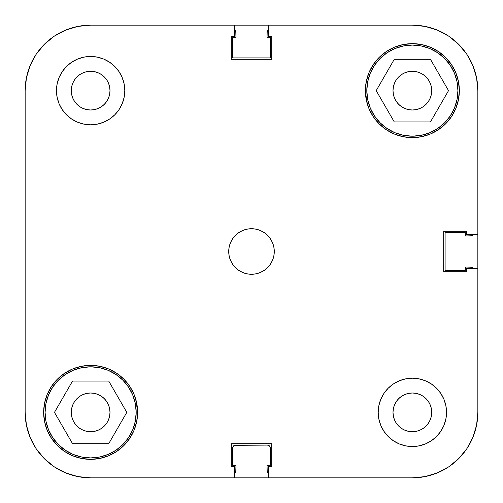 <?xml version="1.0" encoding="UTF-8"?>
<svg xmlns="http://www.w3.org/2000/svg" width="503" height="503" viewBox="0 0 503 503"><rect width="100%" height="100%" fill="white"/><g stroke="black" fill="none" stroke-linecap="round" stroke-linejoin="round"><path stroke-width="0.75" d="M45.081 412.366A45.553 45.553 0 0 1 90.634 366.813A45.553 45.553 0 0 1 136.187 412.366A45.553 45.553 0 0 1 90.634 457.919A45.553 45.553 0 0 1 45.081 412.366L45.955 403.475L48.546 394.93L52.758 387.059L58.423 380.155L65.327 374.49L73.199 370.277L81.75 367.687L90.634 366.813L99.525 367.687L108.07 370.277L115.942 374.49L122.845 380.155L128.51 387.059L132.723 394.93L135.313 403.475L136.187 412.366L135.313 421.25L132.723 429.801L128.51 437.673L122.845 444.577L115.942 450.242L108.07 454.454L99.525 457.045L90.634 457.919L81.75 457.045L73.199 454.454L65.327 450.242L58.423 444.577L52.758 437.673L48.546 429.801L45.955 421.25L45.081 412.366M366.813 90.634A45.553 45.553 0 0 1 412.366 45.081A45.553 45.553 0 0 1 457.919 90.634A45.553 45.553 0 0 1 412.366 136.187A45.553 45.553 0 0 1 366.813 90.634L367.687 81.75L370.277 73.199L374.49 65.327L380.155 58.423L387.059 52.758L394.93 48.546L403.475 45.955L412.366 45.081L421.25 45.955L429.801 48.546L437.673 52.758L444.577 58.423L450.242 65.327L454.454 73.199L457.045 81.75L457.919 90.634L457.045 99.525L454.454 108.07L450.242 115.942L444.577 122.845L437.673 128.51L429.801 132.723L421.25 135.313L412.366 136.187L403.475 135.313L394.93 132.723L387.059 128.51L380.155 122.845L374.49 115.942L370.277 108.07L367.687 99.525L366.813 90.634M109.994 90.634A19.359 19.359 0 0 1 90.634 109.994A19.359 19.359 0 0 1 71.275 90.634L71.646 86.856L72.746 83.228L74.538 79.876L76.946 76.946L79.876 74.538L83.228 72.746L86.856 71.646L90.634 71.275L94.413 71.646L98.041 72.746L101.392 74.538L104.322 76.946L106.73 79.876L108.522 83.228L109.623 86.856L109.994 90.634L109.623 94.413L108.522 98.041L106.73 101.392L104.322 104.322L101.392 106.73L98.041 108.522L94.413 109.623L90.634 109.994L86.856 109.623L83.228 108.522L79.876 106.73L76.946 104.322L74.538 101.392L72.746 98.041L71.646 94.413L71.275 90.634A19.359 19.359 0 0 1 90.634 71.275A19.359 19.359 0 0 1 109.994 90.634L109.623 86.856L108.522 83.228M431.725 412.366A19.359 19.359 0 0 1 412.366 431.725A19.359 19.359 0 0 1 393.006 412.366L393.377 408.587L394.478 404.959L396.27 401.608L398.678 398.678L401.608 396.27L404.959 394.478L408.587 393.377L412.366 393.006L416.144 393.377L419.772 394.478L423.124 396.27L426.054 398.678L428.462 401.608L430.254 404.959L431.354 408.587L431.725 412.366L431.354 416.144L430.254 419.772L428.462 423.124L426.054 426.054L423.124 428.462L419.772 430.254L416.144 431.354L412.366 431.725L408.587 431.354L404.959 430.254L401.608 428.462L398.678 426.054L396.27 423.124L394.478 419.772L393.377 416.144L393.006 412.366A19.359 19.359 0 0 1 412.366 393.006A19.359 19.359 0 0 1 431.725 412.366M446.532 412.366A34.166 34.166 0 0 1 412.366 446.532A34.166 34.166 0 0 1 378.199 412.366L378.853 419.03L380.802 425.437L383.959 431.348L388.209 436.522L393.384 440.773L399.288 443.929L405.701 445.872L412.366 446.532L419.03 445.872L425.437 443.929L431.348 440.773L436.522 436.522L440.773 431.348L443.929 425.437L445.872 419.03L446.532 412.366L445.872 405.701L443.929 399.288L440.773 393.384L436.522 388.209L431.348 383.959L425.437 380.802L419.03 378.853L412.366 378.199L405.701 378.853L399.288 380.802L393.384 383.959L388.209 388.209L383.959 393.384L380.802 399.288L378.853 405.701L378.199 412.366A34.166 34.166 0 0 1 412.366 378.199A34.166 34.166 0 0 1 446.532 412.366M124.801 90.634A34.166 34.166 0 0 1 90.634 124.801A34.166 34.166 0 0 1 56.468 90.634L57.128 97.299L59.071 103.712L62.227 109.616L66.478 114.791L71.652 119.041L77.563 122.198L83.97 124.147L90.634 124.801L97.299 124.147L103.712 122.198L109.616 119.041L114.791 114.791L119.041 109.616L122.198 103.712L124.147 97.299L124.801 90.634L124.147 83.97L122.198 77.563L119.041 71.652L114.791 66.478L109.616 62.227L103.712 59.071L97.299 57.128L90.634 56.468L83.97 57.128L77.563 59.071L71.652 62.227L66.478 66.478L62.227 71.652L59.071 77.563L57.128 83.97L56.468 90.634A34.166 34.166 0 0 1 90.634 56.468A34.166 34.166 0 0 1 124.801 90.634M274.28 251.5A22.78 22.78 0 0 1 251.5 274.28A22.78 22.78 0 0 1 228.72 251.5L229.161 255.945L230.456 260.214L232.562 264.157L235.391 267.609L238.843 270.438L242.786 272.544L247.055 273.839L251.5 274.28L255.945 273.839L260.214 272.544L264.157 270.438L267.609 267.609L270.438 264.157L272.544 260.214L273.839 255.945L274.28 251.5L273.839 247.055L272.544 242.786L270.438 238.843L267.609 235.391L264.157 232.562L260.214 230.456L255.945 229.161L251.5 228.72L247.055 229.161L242.786 230.456L238.843 232.562L235.391 235.391L232.562 238.843L230.456 242.786L229.161 247.055L228.72 251.5A22.78 22.78 0 0 1 251.5 228.72A22.78 22.78 0 0 1 274.28 251.5M136.709 403.199L134.037 394.39L129.699 386.266L123.851 379.149L116.734 373.301L108.61 368.963L99.801 366.291L90.634 365.385L81.467 366.291L72.658 368.963L64.535 373.301L57.417 379.149L51.576 386.266L47.232 394.39L44.56 403.199L43.654 412.366A46.98 46.98 0 0 1 90.634 365.385A46.98 46.98 0 0 1 137.615 412.366A46.98 46.98 0 0 1 90.634 459.346A46.98 46.98 0 0 1 43.654 412.366L44.56 421.533L47.232 430.342L51.576 438.465L57.417 445.583L64.535 451.424L72.658 455.768L81.467 458.44L90.634 459.346L99.801 458.44L108.61 455.768L116.734 451.424L123.851 445.583L129.699 438.465L134.037 430.342L136.709 421.533L137.615 412.366L136.074 400.445M366.291 99.801L368.963 108.61L373.301 116.734L379.149 123.851L386.266 129.699L394.39 134.037L403.199 136.709L412.366 137.615L421.533 136.709L430.342 134.037L438.465 129.699L445.583 123.851L451.424 116.734L455.768 108.61L458.44 99.801L459.346 90.634A46.98 46.98 0 0 1 412.366 137.615A46.98 46.98 0 0 1 365.385 90.634L366.926 102.555M431.725 90.634A19.359 19.359 0 0 1 412.366 109.994A19.359 19.359 0 0 1 393.006 90.634A19.359 19.359 0 0 1 412.366 71.275A19.359 19.359 0 0 1 431.725 90.634L431.354 94.413L430.254 98.041L428.462 101.392L426.054 104.322L423.124 106.73L419.772 108.522L416.144 109.623L412.366 109.994L408.587 109.623L404.959 108.522L401.608 106.73L398.678 104.322L396.27 101.392L394.478 98.041L393.377 94.413L393.006 90.634L393.377 86.856L394.478 83.228L396.27 79.876L398.678 76.946L401.608 74.538L404.959 72.746L408.587 71.646L412.366 71.275L416.144 71.646L419.772 72.746L423.124 74.538L426.054 76.946L428.462 79.876L430.254 83.228L431.354 86.856L431.725 90.634L431.354 86.856L430.254 83.228M109.994 412.366A19.359 19.359 0 0 1 90.634 431.725A19.359 19.359 0 0 1 71.275 412.366A19.359 19.359 0 0 1 90.634 393.006A19.359 19.359 0 0 1 109.994 412.366L109.623 416.144L108.522 419.772L106.73 423.124L104.322 426.054L101.392 428.462L98.041 430.254L94.413 431.354L90.634 431.725L86.856 431.354L83.228 430.254L79.876 428.462L76.946 426.054L74.538 423.124L72.746 419.772L71.646 416.144L71.275 412.366L71.646 408.587L72.746 404.959L74.538 401.608L76.946 398.678L79.876 396.27L83.228 394.478L86.856 393.377L90.634 393.006L94.413 393.377L98.041 394.478L101.392 396.27L104.322 398.678L106.73 401.608L108.522 404.959L109.623 408.587L109.994 412.366M25.15 412.366L26.408 425.142L25.15 412.366L25.15 90.634L25.15 412.366A65.484 65.484 0 0 0 90.634 477.85L268.413 477.85L268.413 466.746L268.413 477.85L412.366 477.85L425.142 476.593L412.366 477.85L90.634 477.85L234.587 477.85L90.634 477.85L77.858 476.593L65.572 472.864L77.858 476.593L65.572 472.864L54.255 466.815L65.572 472.864L54.255 466.815L44.333 458.667L36.185 448.745L30.136 437.428L36.185 448.745L30.136 437.428L26.408 425.142L30.136 437.428L26.408 425.142L25.15 412.366L26.408 425.142L30.136 437.428L36.185 448.745L30.136 437.428L26.408 425.142L30.136 437.428L36.185 448.745M477.85 234.587L466.746 234.587L477.85 234.587L477.85 90.634L476.593 77.858L477.85 90.634L477.85 412.366L477.85 268.413L477.85 412.366L476.593 425.142L472.864 437.428L476.593 425.142L472.864 437.428L466.815 448.745L472.864 437.428L466.815 448.745L458.667 458.667L448.745 466.815L437.428 472.864L448.745 466.815L437.428 472.864L425.142 476.593L437.428 472.864L425.142 476.593L437.428 472.864L448.745 466.815L437.428 472.864L425.142 476.593L412.366 477.85L425.142 476.593M26.408 77.858L30.136 65.572L36.185 54.255L30.136 65.572L26.408 77.858L30.136 65.572L26.408 77.858L25.15 90.634L26.408 77.858L30.136 65.572L36.185 54.255L30.136 65.572L26.408 77.858L25.15 90.634A65.484 65.484 0 0 1 90.634 25.15L77.858 26.408L90.634 25.15L234.587 25.15L234.587 36.254L231.286 36.254L231.286 59.316L271.714 59.316L271.714 36.254L268.413 36.254L268.413 25.15L412.366 25.15L425.142 26.408L437.428 30.136L425.142 26.408L437.428 30.136L448.745 36.185L437.428 30.136L448.745 36.185L458.667 44.333L466.815 54.255L472.864 65.572L466.815 54.255L472.864 65.572L476.593 77.858L472.864 65.572L476.593 77.858L472.864 65.572L466.815 54.255L472.864 65.572L476.593 77.858L472.864 65.572L466.815 54.255M77.858 26.408L65.572 30.136L54.255 36.185L65.572 30.136L77.858 26.408L65.572 30.136L54.255 36.185L65.572 30.136L77.858 26.408M36.185 54.255L30.136 65.572L36.185 54.255L44.333 44.333L54.255 36.185L65.572 30.136L54.255 36.185M268.413 25.15L90.634 25.15L234.587 25.15L234.587 36.254L231.286 36.254L231.286 59.316L271.714 59.316L271.714 36.254L268.413 36.254L268.413 25.15L412.366 25.15A65.484 65.484 0 0 1 477.85 90.634L476.593 77.858L477.85 90.634L477.85 268.413L466.746 268.413L477.85 268.413M466.746 234.587L466.746 231.286L443.684 231.286L443.684 271.714L466.746 271.714L466.746 268.413L466.746 271.714L443.684 271.714L443.684 231.286L466.746 231.286L466.746 234.587M268.413 466.746L271.714 466.746L271.714 443.684L231.286 443.684L231.286 466.746L234.587 466.746L234.587 477.85L234.587 466.746L231.286 466.746L231.286 443.684L271.714 443.684L271.714 466.746L268.413 466.746M459.346 90.634L458.44 81.467L455.768 72.658L451.424 64.535L445.583 57.417L438.465 51.576L430.342 47.232L421.533 44.56L412.366 43.654L403.199 44.56L394.39 47.232L386.266 51.576L379.149 57.417L373.301 64.535L368.963 72.658L366.291 81.467L365.385 90.634A46.98 46.98 0 0 1 412.366 43.654A46.98 46.98 0 0 1 459.346 90.634M477.85 412.366L476.593 425.142L472.864 437.428L466.815 448.745L472.864 437.428L476.593 425.142L477.85 412.366A65.484 65.484 0 0 1 412.366 477.85M419.772 108.522L416.144 109.623L412.366 109.994M408.587 109.623L404.959 108.522M394.478 98.041L393.377 94.413M393.377 86.856L394.478 83.228M404.959 72.746L408.587 71.646M416.144 71.646L419.772 72.746M109.623 416.144L108.522 419.772M98.041 430.254L94.413 431.354M86.856 431.354L83.228 430.254M72.746 419.772L71.646 416.144L71.275 412.366M83.228 394.478L86.856 393.377L90.634 393.006M94.413 393.377L98.041 394.478M108.522 404.959L109.623 408.587M71.646 86.856L72.746 83.228M83.228 72.746L86.856 71.646M106.73 101.392L104.322 104.322M101.392 106.73L98.041 108.522M86.856 109.623L83.228 108.522M79.876 106.73L76.946 104.322M396.27 401.608L398.678 398.678M401.608 396.27L404.959 394.478M416.144 393.377L419.772 394.478M423.124 396.27L426.054 398.678M431.354 416.144L430.254 419.772M419.772 430.254L416.144 431.354M394.478 419.772L393.377 416.144L393.006 412.366M376.2 90.634L394.283 121.952L430.449 121.952L448.531 90.634L430.449 59.316L394.283 59.316L376.2 90.634L394.283 121.952L430.449 121.952L448.531 90.634L430.449 59.316L394.283 59.316L376.2 90.634M108.717 443.684L126.8 412.366L108.717 381.048L72.551 381.048L54.469 412.366L72.551 443.684L108.717 443.684L126.8 412.366L108.717 381.048L72.551 381.048L54.469 412.366L72.551 443.684L108.717 443.684M90.634 477.85L77.858 476.593L65.572 472.864L77.858 476.593L90.634 477.85M54.255 466.815L65.572 472.864L54.255 466.815L65.572 472.864L77.858 476.593M448.745 36.185L437.428 30.136L425.142 26.408L437.428 30.136L448.745 36.185L437.428 30.136M235.146 472.745L234.228 473.361L235.769 471.82L235.982 465.325L232.707 465.325L232.707 447.953L233.543 445.941L235.555 445.105L267.445 445.105L269.457 445.941L270.293 447.953L270.293 465.325L267.018 465.325L267.231 471.82L268.772 473.361L267.854 472.745M472.745 267.854L473.361 268.772L471.82 267.231L465.325 267.018L465.325 270.293L445.105 270.293L445.105 232.707L465.325 232.707L465.325 235.982L471.82 235.769L473.361 234.228L472.745 235.146M267.854 30.255L268.772 29.639L267.231 31.18L267.018 37.675L270.293 37.675L270.293 57.895L232.707 57.895L232.707 37.675L235.982 37.675L235.769 31.18L234.228 29.639L235.146 30.255M234.587 473.178A2.848 2.848 0 0 0 235.982 470.733L235.982 465.325L232.707 465.325L232.927 446.865M234.467 445.325L267.445 445.105A2.848 2.848 0 0 1 270.293 447.953L269.457 445.941L268.533 445.325M268.413 473.178A2.848 2.848 0 0 1 267.018 470.733L267.018 465.325L270.293 465.325L270.293 447.953M232.707 447.953A2.848 2.848 0 0 1 235.555 445.105M473.178 234.587A2.848 2.848 0 0 1 470.733 235.982L465.325 235.982L465.325 232.707L445.105 232.707L445.105 270.293L465.325 270.293L465.325 267.018L470.733 267.018A2.848 2.848 0 0 1 473.178 268.413M234.587 29.822A2.848 2.848 0 0 1 235.982 32.267L235.982 37.675L232.707 37.675L232.707 57.895L270.293 57.895L270.293 37.675L267.018 37.675L267.018 32.267A2.848 2.848 0 0 1 268.413 29.822M234.587 25.15L412.366 25.15M437.428 472.864L448.745 466.815M466.815 448.745L472.864 437.428L476.593 425.142"/></g></svg>
